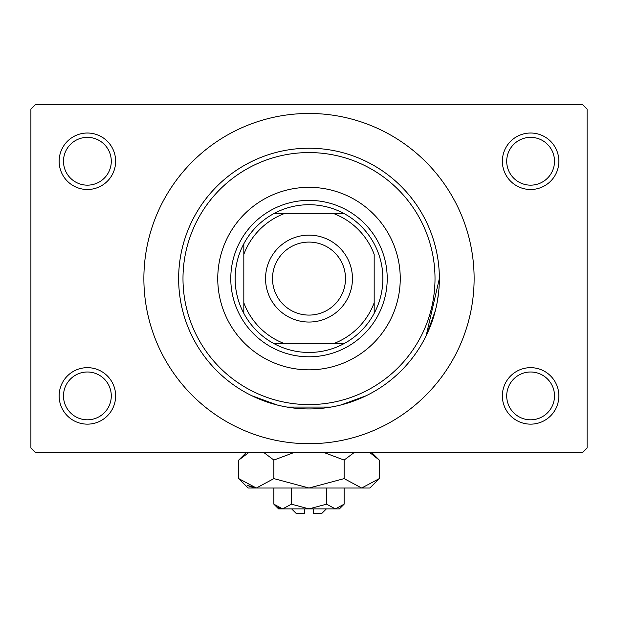 <?xml version="1.0" encoding="UTF-8"?>
<svg xmlns="http://www.w3.org/2000/svg" width="618" height="618" viewBox="0 0 618 618"><rect width="100%" height="100%" fill="white"/><g stroke="black" fill="none" stroke-linecap="round" stroke-linejoin="round"><path stroke-width="0.93" d="M502.364 395.906A28.243 28.243 0 0 1 530.607 367.664A28.243 28.243 0 0 1 558.857 395.906A28.243 28.243 0 0 1 530.607 424.149A28.243 28.243 0 0 1 502.364 395.906M554.508 395.906A23.901 23.901 0 0 0 530.607 372.005A23.901 23.901 0 0 0 506.714 395.906A23.901 23.901 0 0 0 530.607 419.807A23.901 23.901 0 0 0 554.508 395.906M59.143 395.906A28.243 28.243 0 0 1 87.393 367.664A28.243 28.243 0 0 1 115.636 395.906A28.243 28.243 0 0 1 87.393 424.149A28.243 28.243 0 0 1 59.143 395.906M111.286 395.906A23.901 23.901 0 0 0 87.393 372.005A23.901 23.901 0 0 0 63.492 395.906A23.901 23.901 0 0 0 87.393 419.807A23.901 23.901 0 0 0 111.286 395.906M59.143 161.259A28.243 28.243 0 0 1 87.393 133.017A28.243 28.243 0 0 1 115.636 161.259A28.243 28.243 0 0 1 87.393 189.502A28.243 28.243 0 0 1 59.143 161.259M111.286 161.259A23.901 23.901 0 0 0 87.393 137.358A23.901 23.901 0 0 0 63.492 161.259A23.901 23.901 0 0 0 87.393 185.161A23.901 23.901 0 0 0 111.286 161.259M502.364 161.259A28.243 28.243 0 0 1 530.607 133.017A28.243 28.243 0 0 1 558.857 161.259A28.243 28.243 0 0 1 530.607 189.502A28.243 28.243 0 0 1 502.364 161.259M554.508 161.259A23.901 23.901 0 0 0 530.607 137.358A23.901 23.901 0 0 0 506.714 161.259A23.901 23.901 0 0 0 530.607 185.161A23.901 23.901 0 0 0 554.508 161.259M268.513 402.496L251.82 395.729L277.103 404.983M286.961 407.069L331.039 407.069M340.897 404.983L366.18 395.729M143.878 278.587A165.122 165.122 0 0 0 309 443.701A165.122 165.122 0 0 0 474.122 278.587A165.122 165.122 0 0 0 309 113.465A165.122 165.122 0 0 0 143.878 278.587M582.751 452.391L35.249 452.391L30.9 448.05L30.9 109.116L35.249 104.774L582.751 104.774L587.1 109.116L587.1 448.05L582.751 452.391M438.857 290.043L437.474 300.657M435.396 310.475L426.69 334.639M426.15 335.767L439.359 278.587A130.359 130.359 0 0 1 309 408.938A130.359 130.359 0 0 1 178.641 278.587A130.359 130.359 0 0 1 309 148.227A130.359 130.359 0 0 1 439.359 278.587M217.752 278.587A91.248 91.248 0 0 0 309 369.834A91.248 91.248 0 0 0 400.248 278.587A91.248 91.248 0 0 0 309 187.331A91.248 91.248 0 0 0 217.752 278.587M435.01 278.587A126.01 126.01 0 0 0 309 152.569A126.01 126.01 0 0 0 182.99 278.587A126.01 126.01 0 0 0 309 404.597A126.01 126.01 0 0 0 435.01 278.587M309 204.712A73.866 73.866 0 0 0 274.238 213.403L284.805 213.403L274.238 213.403A73.866 73.866 0 0 0 243.824 313.349L243.824 302.774L243.824 313.349A73.866 73.866 0 0 0 343.762 343.762L333.195 343.762L343.762 343.762A73.866 73.866 0 0 0 374.176 313.349L374.176 254.392A69.525 69.525 0 0 0 333.195 213.403L284.805 213.403A69.525 69.525 0 0 0 243.824 254.392L243.824 302.774A69.525 69.525 0 0 0 284.805 343.762L333.195 343.762A69.525 69.525 0 0 0 374.176 302.774L374.176 313.349A73.866 73.866 0 0 0 343.762 213.403L333.195 213.403L343.762 213.403A73.866 73.866 0 0 0 309 204.712M309 356.795A78.216 78.216 0 0 1 230.784 278.587A78.216 78.216 0 0 1 309 200.371A78.216 78.216 0 0 1 387.216 278.587A78.216 78.216 0 0 1 309 356.795M274.238 343.762L284.805 343.762L274.238 343.762M243.824 243.824L243.824 254.392L243.824 243.824M272.499 278.587A36.501 36.501 0 0 0 309 315.087A36.501 36.501 0 0 0 345.501 278.587A36.501 36.501 0 0 0 309 242.086A36.501 36.501 0 0 0 272.499 278.587M352.453 278.587A43.453 43.453 0 0 1 309 322.04A43.453 43.453 0 0 1 265.547 278.587A43.453 43.453 0 0 1 309 235.134A43.453 43.453 0 0 1 352.453 278.587M326.381 508.884L322.032 513.226L313.341 513.226L313.341 508.884M273.874 504.18L278.587 508.884L339.413 508.884L344.126 504.18L335.342 508.884L326.559 504.18L309 508.884L291.441 504.18L282.658 508.884L273.874 504.18L273.874 488.027M291.441 504.18L291.441 488.027M278.154 507.579L281.445 508.784L278.185 507.594M344.126 504.18L344.126 488.027M326.559 504.18L326.559 488.027M370.669 453.257L379.243 460.07L379.243 478.618L369.834 488.027L248.166 488.027L238.757 478.618L238.757 460.07L248.992 452.391M379.243 478.618L361.684 488.027L344.126 478.618L309 488.027L273.874 478.618L256.315 488.027L238.757 478.618M273.874 478.618L273.874 460.07L294.353 452.391M263.639 452.391L273.874 460.07M247.331 485.431L256.315 488.027M361.684 488.027L364.11 487.834L361.684 488.027M344.126 478.618L344.126 460.07L354.361 452.391M323.639 452.391L344.126 460.07M304.659 508.884L304.659 513.226L295.968 513.226L291.619 508.884M247.339 485.431L253.89 487.834M371.572 452.391L379.243 460.07M246.427 452.391L238.757 460.07"/></g></svg>
